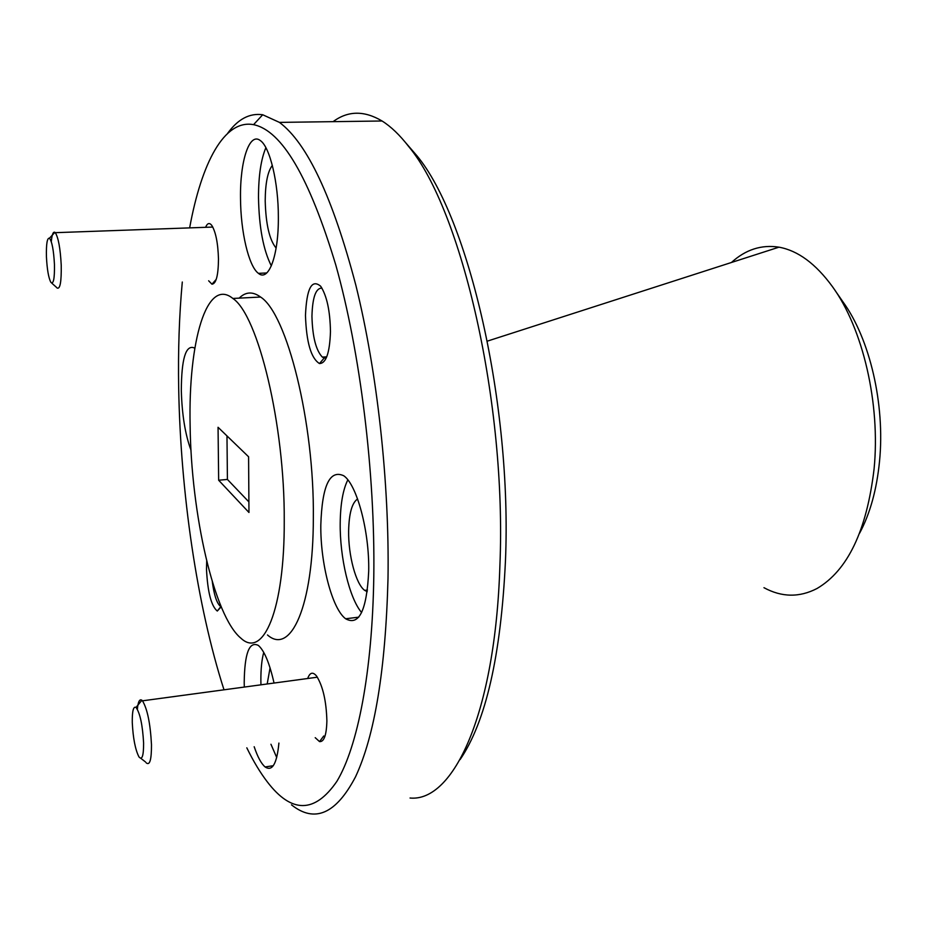 <?xml version="1.0" encoding="UTF-8"?>
<svg xmlns="http://www.w3.org/2000/svg" width="927" height="927" viewBox="0 0 927 927"><rect width="100%" height="100%" fill="white"/><g stroke="black" fill="none" stroke-linecap="round" stroke-linejoin="round"><path stroke-width="1.39" d="M194.774 348.436L194.079 347.834C185.713 344.74 181.46 359.016 181.321 390.649C182.005 414.775 185.226 434.612 190.997 450.174M274.044 683.048C269.525 663.118 264.288 650.58 258.366 645.435C249.293 640.881 244.577 653.245 244.207 682.539L244.299 687.069M254.172 746.733C257.636 757 261.287 763.732 265.122 766.953C272.295 771.739 276.895 763.778 278.911 743.072M263.743 652.399C261.785 659.526 260.835 668.831 260.869 680.314L260.939 684.821M270.939 744.254L276.709 757.51M320.812 525.03C320.336 563.234 332.109 608.842 345.632 618.772C359.108 626.235 366.791 610.372 368.703 571.171C369.537 531.681 356.965 484.728 343.79 475.783C329.734 469.271 322.075 485.69 320.812 525.03M347.822 479.885C342.978 489.618 340.441 504.01 340.197 523.06C339.734 557.359 349.294 598.124 361.611 612.55M240.51 197.996C240.603 231.634 248.703 266.443 258.424 273.349C268.61 282.132 278.645 255.771 278.355 217.358C278.482 182.7 269.931 146.941 260.36 140.591C249.409 131.75 239.954 160.985 240.51 197.996M265.887 147.694C260.974 159.282 258.517 175.875 258.494 197.463C259.05 227.289 263.326 250.093 271.344 265.875M315.215 737.683L319.537 741.612C324.056 742.017 326.501 735.134 326.883 720.951C326.339 701.067 322.897 686.096 316.559 676.05C312.839 671.588 309.885 672.411 307.683 678.506M208.645 280.777L211.947 284.195C216.118 283.824 218.297 275.446 218.482 259.062C217.984 242.967 215.724 231.704 211.68 225.273C209.375 222.457 207.347 223.14 205.597 227.312M305.47 315.435C306.373 342.272 311.032 358.309 319.467 363.546C326.084 363.454 329.745 352.816 330.464 331.634C330.116 310.893 326.849 295.771 320.684 286.246C311.715 278.691 306.652 288.424 305.47 315.435M321.947 288.123C315.829 287.949 312.492 297.3 311.947 316.177C312.457 336.663 315.922 350.302 322.341 357.104L324.218 358.019L326.339 357.776M206.709 561.09L206.489 569.166C207.636 592.11 211.24 606.061 217.289 611.044L221.205 606.837M212.295 581.658C213.998 594.439 216.559 602.538 219.966 605.945L221.055 606.478M246.814 747.822C253.361 761.241 260.186 772.573 267.266 781.82C291.565 813.639 314.774 813.477 336.883 781.345C357.648 746.907 372.411 672.284 373.801 576.084C375.215 472.677 360.232 351.901 335.806 265.064C309.328 177.3 281.901 130.498 253.558 124.658C224.195 119.177 201.565 162.804 189.641 227.88M182.295 282.017C179.224 315.377 178.019 350.73 178.679 388.112C180.51 492.341 196.941 605.551 223.998 689.804M227.578 133.418C237.88 119.131 249.583 112.909 262.7 114.751L279.433 122.387C307.277 143.187 332.747 197.474 355.852 285.249C377.208 371.507 389.514 482.573 388.007 578.494C385.62 669.526 374.786 735.644 355.505 776.872C336.003 813.987 314.67 823.315 291.495 804.845M405.956 143.071L416.872 155.69C468.471 217.451 512.225 404.091 505.447 561.032C500.951 655.621 485.841 721.797 460.105 759.572M410.047 798.02C453.303 802.249 495.296 714.091 499.896 565.609C506.779 403.164 461.576 209.745 408.819 146.698C399.85 135.087 390.927 126.524 382.063 120.997C364.253 110.417 347.938 110.637 333.094 121.657M834.868 290.163L842.944 301.843C869.793 338.726 885.204 404.299 879.526 461.322C876.722 489.641 870.105 513.57 859.665 533.106M763.964 587.695C781.739 597.359 799.433 597.625 817.023 588.506C847.73 570.429 866.745 530.592 874.08 468.981C880.557 403.685 862.84 328.32 832.411 286.594C815.714 263.72 797.892 250.58 778.97 247.173C761.53 244.45 745.679 249.548 731.438 262.492M267.486 634.96C290.672 655.574 313.372 606.675 313.338 517.845C314.438 422.503 286.93 313.511 260.58 297.034C252.781 291.333 245.643 291.692 239.166 298.135M284.241 520.754C284.856 424.844 258.088 315.087 232.862 298.459C206.536 276.872 188.262 341.97 190.116 425.192C191.066 513.732 214.114 616.467 240.985 638.263C263.21 659.143 284.67 610.117 284.241 520.754M276.13 248.077C269.456 239.966 265.817 224.207 265.203 200.788C265.342 183.164 267.718 171.379 272.341 165.412M367.243 591.681L364.693 590.372C355.922 584.242 348.216 555.25 348.633 530.916C349.015 513.407 352.005 502.758 357.59 498.981M267.185 683.975L270.07 667.869M248.969 512.48L248.587 456.779L218.054 427.289L218.656 480.232L248.969 512.48M226.976 435.899L227.416 479.444L248.888 501.901M227.416 479.444L218.656 480.232M54.45 264.45C53.673 250.232 52.005 241.483 49.467 238.181C47.173 237.741 46.153 243.952 46.431 256.814C47.08 269.421 48.563 277.926 50.869 282.329C53.476 284.624 54.67 278.668 54.45 264.45M51.286 241.669C51.958 234.508 53.163 231.414 54.925 232.353L55.284 232.677C58.355 237.509 60.336 248.343 61.228 265.192C61.483 282.109 60.07 289.688 56.976 287.926M143.604 743.048C142.596 725.03 140.07 713.153 136.026 707.417C133.395 706.05 132.144 711.067 132.271 722.481C133.059 738.193 135.284 749.653 138.946 756.872C142.086 760.546 143.627 755.934 143.604 743.048M137.37 709.225C138.077 701.693 139.595 698.703 141.912 700.256L142.48 700.824C147.37 708.912 150.371 723.57 151.483 744.775C151.53 759.908 149.745 765.911 146.118 762.759M273.28 765.702L265.122 766.953M358.749 617.162L345.632 618.772M266.767 272.955L258.424 273.349M323.743 735.992L319.537 741.612M215.979 279.653L211.947 284.195M324.218 358.019L319.467 363.546M326.744 356.825L322.341 357.104M220.962 606.455L217.289 611.044M220.788 605.841L219.966 605.945M253.558 124.658L262.7 114.751M416.872 155.69L408.819 146.698M382.063 120.997L279.433 122.387M487.37 341.124L778.97 247.173M260.58 297.034L232.862 298.459M367.463 590.047L364.693 590.372M49.467 238.181L54.925 232.353M212.804 227.057L55.284 232.677M51.738 283.106L56.617 287.463M136.026 707.417L141.912 700.256M317.37 677.197L142.48 700.824M140.811 758.321L145.527 761.971"/></g></svg>
